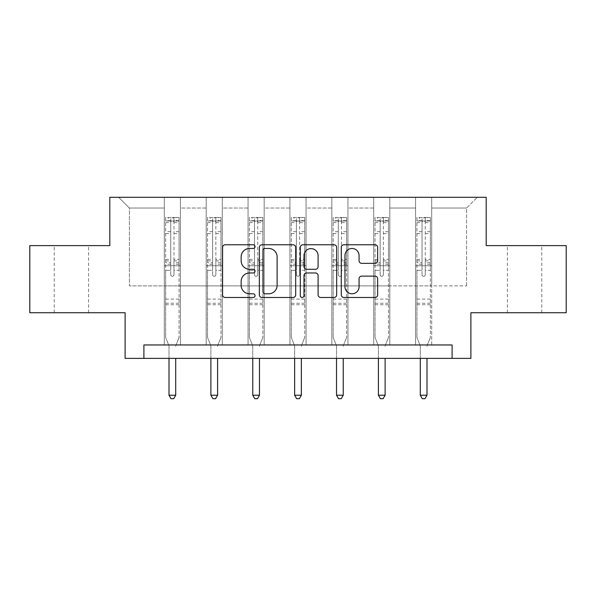 <?xml version="1.0" encoding="UTF-8"?>
<svg xmlns="http://www.w3.org/2000/svg" width="596" height="596" viewBox="0 0 596 596"><rect width="100%" height="100%" fill="white"/><g stroke="black" fill="none" stroke-linecap="round" stroke-linejoin="round"><path stroke-width="0.45" stroke-dasharray="2.98 2.23" d="M255.043 246.617A1.848 1.848 0 0 0 253.203 244.777L225.206 244.777A2.637 2.637 0 0 0 222.569 247.407L222.569 294.841A2.637 2.637 0 0 0 225.206 297.478L253.203 297.478A1.848 1.848 0 0 0 255.043 295.631A1.848 1.848 0 0 0 253.203 293.791L249.575 293.791A8.433 8.433 0 0 1 241.149 285.357L241.149 281.401A8.433 8.433 0 0 1 249.575 272.968L253.203 272.968A1.848 1.848 0 0 0 255.043 271.128A1.848 1.848 0 0 0 253.203 269.28L249.575 269.28A8.433 8.433 0 0 1 241.149 260.847L241.149 256.898A8.433 8.433 0 0 1 249.575 248.465L253.203 248.465A1.848 1.848 0 0 0 255.043 246.617M524.584 245.619L541.771 245.619L524.584 245.619M524.584 312.736L541.771 312.736L524.584 312.736M71.416 245.619L54.229 245.619L71.416 245.619M71.416 312.736L54.229 312.736L71.416 312.736M566.2 245.619L566.2 312.736L470.892 312.736L470.892 358.382L125.108 358.382L125.108 312.736L29.8 312.736L29.8 245.619L109.806 245.619L109.806 197.298L486.194 197.298L486.194 245.619L566.2 245.619M415.591 197.298L477.336 197.298L431.698 197.298L431.698 285.894L466.601 285.894L431.698 285.894L431.698 208.034L466.601 208.034L431.698 208.034L431.698 197.298L431.698 344.957L415.591 344.957L431.698 344.957L415.591 344.957L431.698 344.957L431.698 197.298L389.814 197.298L415.591 197.298L415.591 285.894L389.814 285.894L415.591 285.894L415.591 208.034L389.814 208.034L389.814 285.894L389.814 208.034L415.591 208.034L415.591 197.298L415.591 344.957L415.591 265.756L415.591 285.894L431.698 285.894L415.591 285.894L415.591 265.756L431.698 265.756L415.591 265.756L415.591 344.957L415.591 197.298M373.707 197.298L389.814 197.298L389.814 344.957L373.707 344.957L389.814 344.957L373.707 344.957L389.814 344.957L389.814 197.298L347.937 197.298L373.707 197.298L373.707 285.894L347.937 285.894L373.707 285.894L373.707 208.034L347.937 208.034L347.937 285.894L347.937 208.034L373.707 208.034L373.707 197.298L373.707 344.957L373.707 265.756L373.707 285.894L389.814 285.894L373.707 285.894L373.707 265.756L389.814 265.756L373.707 265.756L373.707 344.957L373.707 197.298M331.83 197.298L347.937 197.298L347.937 344.957L331.83 344.957L347.937 344.957L331.83 344.957L347.937 344.957L347.937 197.298L306.053 197.298L331.83 197.298L331.83 285.894L306.053 285.894L331.83 285.894L331.83 208.034L306.053 208.034L306.053 285.894L306.053 208.034L331.83 208.034L331.83 197.298L331.83 344.957L331.83 265.756L331.83 285.894L347.937 285.894L331.83 285.894L331.83 265.756L347.937 265.756L331.83 265.756L331.83 344.957L331.83 197.298M289.947 197.298L306.053 197.298L306.053 344.957L289.947 344.957L306.053 344.957L289.947 344.957L306.053 344.957L306.053 197.298L264.17 197.298L289.947 197.298L289.947 285.894L264.17 285.894L289.947 285.894L289.947 208.034L264.17 208.034L264.17 285.894L264.17 208.034L289.947 208.034L289.947 197.298L289.947 344.957L289.947 265.756L289.947 285.894L306.053 285.894L289.947 285.894L289.947 265.756L306.053 265.756L289.947 265.756L289.947 344.957L289.947 197.298M248.063 197.298L264.17 197.298L264.17 344.957L248.063 344.957L264.17 344.957L248.063 344.957L264.17 344.957L264.17 197.298L222.293 197.298L248.063 197.298L248.063 285.894L222.293 285.894L248.063 285.894L248.063 208.034L222.293 208.034L222.293 285.894L222.293 208.034L248.063 208.034L248.063 197.298L248.063 344.957L248.063 265.756L248.063 285.894L264.17 285.894L248.063 285.894L248.063 265.756L264.17 265.756L248.063 265.756L248.063 344.957L248.063 197.298M206.186 197.298L222.293 197.298L222.293 344.957L206.186 344.957L222.293 344.957L206.186 344.957L222.293 344.957L222.293 197.298L180.409 197.298L206.186 197.298L206.186 285.894L180.409 285.894L206.186 285.894L206.186 208.034L180.409 208.034L180.409 285.894L180.409 208.034L206.186 208.034L206.186 197.298L206.186 344.957L206.186 265.756L206.186 285.894L222.293 285.894L206.186 285.894L206.186 265.756L222.293 265.756L206.186 265.756L206.186 344.957L206.186 197.298M164.302 197.298L180.409 197.298L180.409 344.957L164.302 344.957L180.409 344.957L164.302 344.957L180.409 344.957L180.409 197.298L118.664 197.298L164.302 197.298L164.302 285.894L129.399 285.894L129.399 208.034L164.302 208.034L129.399 208.034L118.664 197.298L129.399 208.034L129.399 285.894L164.302 285.894L164.302 197.298L164.302 344.957L164.302 197.298M143.897 358.382L143.897 344.957L143.897 358.382L143.897 344.957L452.103 344.957L143.897 344.957L452.103 344.957L452.103 358.382M466.601 285.894L466.601 208.034L477.336 197.298L466.601 208.034L466.601 285.894M164.302 285.894L180.409 285.894L180.409 265.756L180.409 344.957L180.409 265.756L180.409 285.894L164.302 285.894L164.302 265.756L180.409 265.756L164.302 265.756L164.302 344.957L164.302 285.894M164.302 265.756L180.409 265.756L164.302 265.756M206.186 265.756L222.293 265.756L206.186 265.756M248.063 265.756L264.17 265.756L248.063 265.756M289.947 265.756L306.053 265.756L289.947 265.756M331.83 265.756L347.937 265.756L331.83 265.756M373.707 265.756L389.814 265.756L373.707 265.756M415.591 265.756L431.698 265.756L415.591 265.756M295.69 294.841L295.69 247.407A2.637 2.637 0 0 0 293.061 244.777L261.964 244.777A2.637 2.637 0 0 0 259.327 247.407L259.327 294.841A2.637 2.637 0 0 0 261.964 297.478L293.061 297.478A2.637 2.637 0 0 0 295.69 294.841M264.862 248.465A1.848 1.848 0 0 0 263.015 250.305L263.015 291.943A1.848 1.848 0 0 0 264.862 293.791L268.684 293.791A8.433 8.433 0 0 0 277.118 285.357L277.118 256.898A8.433 8.433 0 0 0 268.684 248.465L264.862 248.465M302.939 244.777L334.036 244.777A2.637 2.637 0 0 1 336.673 247.407L336.673 294.841A2.637 2.637 0 0 1 334.036 297.478L320.73 297.478A2.637 2.637 0 0 1 318.093 294.841L318.093 275.605A2.637 2.637 0 0 0 315.455 272.968L306.627 272.968A2.637 2.637 0 0 0 303.997 275.605L303.997 295.631A1.848 1.848 0 0 1 302.15 297.478A1.848 1.848 0 0 1 300.31 295.631L300.31 247.407A2.637 2.637 0 0 1 302.939 244.777M318.093 255.647A7.048 7.048 0 0 0 311.045 248.599A7.048 7.048 0 0 0 303.997 255.647L303.997 266.643A2.637 2.637 0 0 0 306.627 269.28L315.455 269.28A2.637 2.637 0 0 0 318.093 266.643L318.093 255.647M361.705 263.35L375.011 263.35A2.637 2.637 0 0 0 377.648 260.72L377.648 247.407A2.637 2.637 0 0 0 375.011 244.777L343.922 244.777A2.637 2.637 0 0 0 341.285 247.407L341.285 294.841A2.637 2.637 0 0 0 343.922 297.478L375.011 297.478A2.637 2.637 0 0 0 377.648 294.841L377.648 278.772A2.637 2.637 0 0 0 375.011 276.134L361.705 276.134A2.637 2.637 0 0 0 359.068 278.772L359.068 286.743A7.048 7.048 0 0 1 352.02 293.791A7.048 7.048 0 0 1 344.972 286.743L344.972 255.513A7.048 7.048 0 0 1 352.02 248.465A7.048 7.048 0 0 1 359.068 255.513L359.068 260.72A2.637 2.637 0 0 0 361.705 263.35M170.747 274.667A1.609 1.609 0 0 0 172.356 276.283A1.609 1.609 0 0 1 170.747 274.667L170.747 270.316L170.747 274.667M179.001 217.488L176.386 217.488L176.386 220.974L179.068 220.982L179.068 217.488L165.643 217.488L165.643 337.492L165.643 270.316L170.747 270.316L170.747 262.717L165.643 262.717M165.643 217.488L165.643 270.316L170.747 270.316L170.747 221.682C171.819 220.744 172.892 220.744 173.965 221.682L173.965 259.357L179.068 259.357L179.068 337.492L179.068 270.316L173.965 270.316L173.965 274.667A1.609 1.609 0 0 1 172.356 276.283A1.609 1.609 0 0 0 173.965 274.667L173.965 259.357M179.068 220.982L179.068 259.357M179.068 217.488L179.068 270.316L173.965 270.316L173.965 217.816L170.747 217.816L170.747 262.717M176.386 217.488L165.71 217.488M176.386 220.974L168.333 220.974L168.333 217.488M165.643 220.982L179.001 220.974M165.71 220.974L168.333 220.974M175.909 345.352L179.068 337.492L175.909 345.352A2.682 2.682 0 0 0 175.716 346.35A2.682 2.682 0 0 1 175.909 345.352M169.003 358.382L169.003 346.35A2.682 2.682 0 0 0 168.81 345.352L165.643 337.492L168.81 345.352A2.682 2.682 0 0 1 169.003 346.35L169.003 395.215L175.716 395.215L175.716 358.382M179.068 304.742L165.643 304.742M169.003 395.215L171.015 398.702L173.697 398.702L175.716 395.215M170.747 221.682L170.747 217.816M173.965 221.682L173.965 217.816M212.63 274.667A1.609 1.609 0 0 0 214.24 276.283A1.609 1.609 0 0 1 212.63 274.667L212.63 270.316L212.63 274.667M220.885 217.488L218.263 217.488L218.263 220.974L220.952 220.982L220.952 217.488L207.527 217.488L207.527 337.492L207.527 270.316L212.63 270.316L212.63 262.717L207.527 262.717M207.527 217.488L207.527 270.316L212.63 270.316L212.63 221.682C213.696 220.744 214.769 220.744 215.849 221.682L215.849 259.357L220.952 259.357L220.952 337.492L220.952 270.316L215.849 270.316L215.849 274.667A1.609 1.609 0 0 1 214.24 276.283A1.609 1.609 0 0 0 215.849 274.667L215.849 259.357M220.952 220.982L220.952 259.357M220.952 217.488L220.952 270.316L215.849 270.316L215.849 217.816L212.63 217.816L212.63 262.717M218.263 217.488L207.594 217.488M218.263 220.974L210.209 220.974L210.209 217.488M207.527 220.982L220.885 220.974M207.594 220.974L210.209 220.974M217.786 345.352L220.952 337.492L217.786 345.352A2.682 2.682 0 0 0 217.592 346.35A2.682 2.682 0 0 1 217.786 345.352M210.88 358.382L210.88 346.35A2.682 2.682 0 0 0 210.686 345.352L207.527 337.492L210.686 345.352A2.682 2.682 0 0 1 210.88 346.35L210.88 395.215L217.592 395.215L217.592 358.382M220.952 304.742L207.527 304.742M210.88 395.215L212.899 398.702L215.581 398.702L217.592 395.215M212.63 221.682L212.63 217.816M215.849 221.682L215.849 217.816M254.507 274.667A1.609 1.609 0 0 0 256.116 276.283A1.609 1.609 0 0 1 254.507 274.667L254.507 270.316L254.507 274.667M262.762 217.488L260.147 217.488L260.147 220.974L262.829 220.982L262.829 217.488L249.404 217.488L249.404 337.492L249.404 270.316L254.507 270.316L254.507 262.717L249.404 262.717M249.404 217.488L249.404 270.316L254.507 270.316L254.507 221.682C255.58 220.744 256.652 220.744 257.733 221.682L257.733 259.357L262.829 259.357L262.829 337.492L262.829 270.316L257.733 270.316L257.733 274.667A1.609 1.609 0 0 1 256.116 276.283A1.609 1.609 0 0 0 257.733 274.667L257.733 259.357M262.829 220.982L262.829 259.357M262.829 217.488L262.829 270.316L257.733 270.316L257.733 217.816L254.507 217.816L254.507 262.717M260.147 217.488L249.471 217.488M260.147 220.974L252.093 220.974L252.093 217.488M249.404 220.982L262.762 220.974M249.471 220.974L252.093 220.974M259.67 345.352L262.829 337.492L259.67 345.352A2.682 2.682 0 0 0 259.476 346.35A2.682 2.682 0 0 1 259.67 345.352M252.764 358.382L252.764 346.35A2.682 2.682 0 0 0 252.57 345.352L249.404 337.492L252.57 345.352A2.682 2.682 0 0 1 252.764 346.35L252.764 395.215L259.476 395.215L259.476 358.382M262.829 304.742L249.404 304.742M252.764 395.215L254.775 398.702L257.465 398.702L259.476 395.215M254.507 221.682L254.507 217.816M257.733 221.682L257.733 217.816M296.391 274.667A1.609 1.609 0 0 0 298 276.283A1.609 1.609 0 0 1 296.391 274.667L296.391 270.316L296.391 274.667M304.645 217.488L302.03 217.488L302.03 220.974L304.712 220.982L304.712 217.488L291.288 217.488L291.288 337.492L291.288 270.316L296.391 270.316L296.391 262.717L291.288 262.717M291.288 217.488L291.288 270.316L296.391 270.316L296.391 221.682C297.464 220.744 298.536 220.744 299.609 221.682L299.609 259.357L304.712 259.357L304.712 337.492L304.712 270.316L299.609 270.316L299.609 274.667A1.609 1.609 0 0 1 298 276.283A1.609 1.609 0 0 0 299.609 274.667L299.609 259.357M304.712 220.982L304.712 259.357M304.712 217.488L304.712 270.316L299.609 270.316L299.609 217.816L296.391 217.816L296.391 262.717M302.03 217.488L291.355 217.488M302.03 220.974L293.97 220.974L293.97 217.488M291.288 220.982L304.645 220.974M291.355 220.974L293.97 220.974M301.554 345.352L304.712 337.492L301.554 345.352A2.682 2.682 0 0 0 301.353 346.35A2.682 2.682 0 0 1 301.554 345.352M294.647 358.382L294.647 346.35A2.682 2.682 0 0 0 294.446 345.352L291.288 337.492L294.446 345.352A2.682 2.682 0 0 1 294.647 346.35L294.647 395.215L301.353 395.215L301.353 358.382M304.712 304.742L291.288 304.742M294.647 395.215L296.659 398.702L299.341 398.702L301.353 395.215M296.391 221.682L296.391 217.816M299.609 221.682L299.609 217.816M338.267 274.667A1.609 1.609 0 0 0 339.884 276.283A1.609 1.609 0 0 1 338.267 274.667L338.267 270.316L338.267 274.667M346.529 217.488L343.907 217.488L343.907 220.974L346.596 220.982L346.596 217.488L333.171 217.488L333.171 337.492L333.171 270.316L338.267 270.316L338.267 262.717L333.171 262.717M333.171 217.488L333.171 270.316L338.267 270.316L338.267 221.682C339.34 220.744 340.413 220.744 341.493 221.682L341.493 259.357L346.596 259.357L346.596 337.492L346.596 270.316L341.493 270.316L341.493 274.667A1.609 1.609 0 0 1 339.884 276.283A1.609 1.609 0 0 0 341.493 274.667L341.493 259.357M346.596 220.982L346.596 259.357M346.596 217.488L346.596 270.316L341.493 270.316L341.493 217.816L338.267 217.816L338.267 262.717M343.907 217.488L333.238 217.488M343.907 220.974L335.853 220.974L335.853 217.488M333.171 220.982L346.529 220.974M333.238 220.974L335.853 220.974M343.43 345.352L346.596 337.492L343.43 345.352A2.682 2.682 0 0 0 343.236 346.35A2.682 2.682 0 0 1 343.43 345.352M336.524 358.382L336.524 346.35A2.682 2.682 0 0 0 336.33 345.352L333.171 337.492L336.33 345.352A2.682 2.682 0 0 1 336.524 346.35L336.524 395.215L343.236 395.215L343.236 358.382M346.596 304.742L333.171 304.742M336.524 395.215L338.535 398.702L341.225 398.702L343.236 395.215M338.267 221.682L338.267 217.816M341.493 221.682L341.493 217.816M380.151 274.667A1.609 1.609 0 0 0 381.76 276.283A1.609 1.609 0 0 1 380.151 274.667L380.151 270.316L380.151 274.667M388.406 217.488L385.791 217.488L385.791 220.974L388.473 220.982L388.473 217.488L375.048 217.488L375.048 337.492L375.048 270.316L380.151 270.316L380.151 262.717L375.048 262.717M375.048 217.488L375.048 270.316L380.151 270.316L380.151 221.682C381.224 220.744 382.297 220.744 383.37 221.682L383.37 259.357L388.473 259.357L388.473 337.492L388.473 270.316L383.37 270.316L383.37 274.667A1.609 1.609 0 0 1 381.76 276.283A1.609 1.609 0 0 0 383.37 274.667L383.37 259.357M388.473 220.982L388.473 259.357M388.473 217.488L388.473 270.316L383.37 270.316L383.37 217.816L380.151 217.816L380.151 262.717M385.791 217.488L375.115 217.488M385.791 220.974L377.737 220.974L377.737 217.488M375.048 220.982L388.406 220.974M375.115 220.974L377.737 220.974M385.314 345.352L388.473 337.492L385.314 345.352A2.682 2.682 0 0 0 385.12 346.35A2.682 2.682 0 0 1 385.314 345.352M378.408 358.382L378.408 346.35A2.682 2.682 0 0 0 378.214 345.352L375.048 337.492L378.214 345.352A2.682 2.682 0 0 1 378.408 346.35L378.408 395.215L385.12 395.215L385.12 358.382M388.473 304.742L375.048 304.742M378.408 395.215L380.419 398.702L383.101 398.702L385.12 395.215M380.151 221.682L380.151 217.816M383.37 221.682L383.37 217.816M422.035 274.667A1.609 1.609 0 0 0 423.644 276.283A1.609 1.609 0 0 1 422.035 274.667L422.035 270.316L422.035 274.667M430.29 217.488L427.667 217.488L427.667 220.974L430.357 220.982L430.357 217.488L416.932 217.488L416.932 337.492L416.932 270.316L422.035 270.316L422.035 262.717L416.932 262.717M416.932 217.488L416.932 270.316L422.035 270.316L422.035 221.682C423.1 220.744 424.181 220.744 425.253 221.682L425.253 259.357L430.357 259.357L430.357 337.492L430.357 270.316L425.253 270.316L425.253 274.667A1.609 1.609 0 0 1 423.644 276.283A1.609 1.609 0 0 0 425.253 274.667L425.253 259.357M430.357 220.982L430.357 259.357M430.357 217.488L430.357 270.316L425.253 270.316L425.253 217.816L422.035 217.816L422.035 262.717M427.667 217.488L416.999 217.488M427.667 220.974L419.614 220.974L419.614 217.488M416.932 220.982L430.29 220.974M416.999 220.974L419.614 220.974M427.19 345.352L430.357 337.492L427.19 345.352A2.682 2.682 0 0 0 426.997 346.35A2.682 2.682 0 0 1 427.19 345.352M420.284 358.382L420.284 346.35A2.682 2.682 0 0 0 420.091 345.352L416.932 337.492L420.091 345.352A2.682 2.682 0 0 1 420.284 346.35L420.284 395.215L426.997 395.215L426.997 358.382M430.357 304.742L416.932 304.742M420.284 395.215L422.303 398.702L424.985 398.702L426.997 395.215M422.035 221.682L422.035 217.816M425.253 221.682L425.253 217.816M170.747 231.665L165.643 231.665M165.643 233.58L170.747 233.58M165.643 259.357L170.747 259.357M179.068 299.103L165.643 299.103M170.747 264.237L165.643 264.237M179.068 264.237L173.965 264.237M165.643 260.877L170.747 260.877M173.965 260.877L179.068 260.877M179.068 262.717L173.965 262.717M179.068 231.665L173.965 231.665M173.965 233.58L179.068 233.58M170.747 220.699L165.643 220.699M165.643 222.613L170.747 222.613M179.068 220.699L173.965 220.699M173.965 222.613L179.068 222.613M179.068 303.222L165.643 303.222M212.63 231.665L207.527 231.665M207.527 233.58L212.63 233.58M207.527 259.357L212.63 259.357M220.952 299.103L207.527 299.103M212.63 264.237L207.527 264.237M220.952 264.237L215.849 264.237M207.527 260.877L212.63 260.877M215.849 260.877L220.952 260.877M220.952 262.717L215.849 262.717M220.952 231.665L215.849 231.665M215.849 233.58L220.952 233.58M212.63 220.699L207.527 220.699M207.527 222.613L212.63 222.613M220.952 220.699L215.849 220.699M215.849 222.613L220.952 222.613M220.952 303.222L207.527 303.222M254.507 231.665L249.404 231.665M249.404 233.58L254.507 233.58M249.404 259.357L254.507 259.357M262.829 299.103L249.404 299.103M254.507 264.237L249.404 264.237M262.829 264.237L257.733 264.237M249.404 260.877L254.507 260.877M257.733 260.877L262.829 260.877M262.829 262.717L257.733 262.717M262.829 231.665L257.733 231.665M257.733 233.58L262.829 233.58M254.507 220.699L249.404 220.699M249.404 222.613L254.507 222.613M262.829 220.699L257.733 220.699M257.733 222.613L262.829 222.613M262.829 303.222L249.404 303.222M296.391 231.665L291.288 231.665M291.288 233.58L296.391 233.58M291.288 259.357L296.391 259.357M304.712 299.103L291.288 299.103M296.391 264.237L291.288 264.237M304.712 264.237L299.609 264.237M291.288 260.877L296.391 260.877M299.609 260.877L304.712 260.877M304.712 262.717L299.609 262.717M304.712 231.665L299.609 231.665M299.609 233.58L304.712 233.58M296.391 220.699L291.288 220.699M291.288 222.613L296.391 222.613M304.712 220.699L299.609 220.699M299.609 222.613L304.712 222.613M304.712 303.222L291.288 303.222M338.267 231.665L333.171 231.665M333.171 233.58L338.267 233.58M333.171 259.357L338.267 259.357M346.596 299.103L333.171 299.103M338.267 264.237L333.171 264.237M346.596 264.237L341.493 264.237M333.171 260.877L338.267 260.877M341.493 260.877L346.596 260.877M346.596 262.717L341.493 262.717M346.596 231.665L341.493 231.665M341.493 233.58L346.596 233.58M338.267 220.699L333.171 220.699M333.171 222.613L338.267 222.613M346.596 220.699L341.493 220.699M341.493 222.613L346.596 222.613M346.596 303.222L333.171 303.222M380.151 231.665L375.048 231.665M375.048 233.58L380.151 233.58M375.048 259.357L380.151 259.357M388.473 299.103L375.048 299.103M380.151 264.237L375.048 264.237M388.473 264.237L383.37 264.237M375.048 260.877L380.151 260.877M383.37 260.877L388.473 260.877M388.473 262.717L383.37 262.717M388.473 231.665L383.37 231.665M383.37 233.58L388.473 233.58M380.151 220.699L375.048 220.699M375.048 222.613L380.151 222.613M388.473 220.699L383.37 220.699M383.37 222.613L388.473 222.613M388.473 303.222L375.048 303.222M422.035 231.665L416.932 231.665M416.932 233.58L422.035 233.58M416.932 259.357L422.035 259.357M430.357 299.103L416.932 299.103M422.035 264.237L416.932 264.237M430.357 264.237L425.253 264.237M416.932 260.877L422.035 260.877M425.253 260.877L430.357 260.877M430.357 262.717L425.253 262.717M430.357 231.665L425.253 231.665M425.253 233.58L430.357 233.58M422.035 220.699L416.932 220.699M416.932 222.613L422.035 222.613M430.357 220.699L425.253 220.699M425.253 222.613L430.357 222.613M430.357 303.222L416.932 303.222M507.405 312.736L507.405 245.619M54.229 312.736L54.229 245.619M88.595 312.736L88.595 245.619M541.771 312.736L541.771 245.619"/><path stroke-width="0.89" d="M255.043 246.617A1.848 1.848 0 0 0 253.203 244.777L225.206 244.777A2.637 2.637 0 0 0 222.569 247.407L222.569 294.841A2.637 2.637 0 0 0 225.206 297.478L253.203 297.478A1.848 1.848 0 0 0 255.043 295.631A1.848 1.848 0 0 0 253.203 293.791L249.575 293.791A8.433 8.433 0 0 1 241.149 285.357L241.149 281.401A8.433 8.433 0 0 1 249.575 272.968L253.203 272.968A1.848 1.848 0 0 0 255.043 271.128A1.848 1.848 0 0 0 253.203 269.28L249.575 269.28A8.433 8.433 0 0 1 241.149 260.847L241.149 256.898A8.433 8.433 0 0 1 249.575 248.465L253.203 248.465A1.848 1.848 0 0 0 255.043 246.617M375.011 263.35A2.637 2.637 0 0 0 377.648 260.72L377.648 247.407A2.637 2.637 0 0 0 375.011 244.777L343.922 244.777A2.637 2.637 0 0 0 341.285 247.407L341.285 294.841A2.637 2.637 0 0 0 343.922 297.478L375.011 297.478A2.637 2.637 0 0 0 377.648 294.841L377.648 278.772A2.637 2.637 0 0 0 375.011 276.134L361.705 276.134A2.637 2.637 0 0 0 359.068 278.772L359.068 286.743A7.048 7.048 0 0 1 352.02 293.791A7.048 7.048 0 0 1 344.972 286.743L344.972 255.513A7.048 7.048 0 0 1 352.02 248.465A7.048 7.048 0 0 1 359.068 255.513L359.068 260.72A2.637 2.637 0 0 0 361.705 263.35L375.011 263.35M452.103 358.382L470.892 358.382L470.892 312.736L566.2 312.736L566.2 245.619L486.194 245.619L486.194 197.298L109.806 197.298L109.806 245.619L29.8 245.619L29.8 312.736L125.108 312.736L125.108 358.382L452.103 358.382L452.103 344.957L143.897 344.957L143.897 358.382M295.69 247.407A2.637 2.637 0 0 0 293.061 244.777L261.964 244.777A2.637 2.637 0 0 0 259.327 247.407L259.327 294.841A2.637 2.637 0 0 0 261.964 297.478L293.061 297.478A2.637 2.637 0 0 0 295.69 294.841L295.69 247.407M302.939 244.777L334.036 244.777A2.637 2.637 0 0 1 336.673 247.407L336.673 294.841A2.637 2.637 0 0 1 334.036 297.478L320.73 297.478A2.637 2.637 0 0 1 318.093 294.841L318.093 275.605A2.637 2.637 0 0 0 315.455 272.968L306.627 272.968A2.637 2.637 0 0 0 303.997 275.605L303.997 295.631A1.848 1.848 0 0 1 302.15 297.478A1.848 1.848 0 0 1 300.31 295.631L300.31 247.407A2.637 2.637 0 0 1 302.939 244.777M264.862 248.465A1.848 1.848 0 0 0 263.015 250.305L263.015 291.943A1.848 1.848 0 0 0 264.862 293.791L268.684 293.791A8.433 8.433 0 0 0 277.118 285.357L277.118 256.898A8.433 8.433 0 0 0 268.684 248.465L264.862 248.465M318.093 255.647A7.048 7.048 0 0 0 311.045 248.599A7.048 7.048 0 0 0 303.997 255.647L303.997 266.643A2.637 2.637 0 0 0 306.627 269.28L315.455 269.28A2.637 2.637 0 0 0 318.093 266.643L318.093 255.647M169.003 358.382L169.003 395.215L175.716 395.215L175.716 358.382M175.716 395.215L173.697 398.702L171.015 398.702L169.003 395.215M210.88 358.382L210.88 395.215L217.592 395.215L217.592 358.382M217.592 395.215L215.581 398.702L212.899 398.702L210.88 395.215M252.764 358.382L252.764 395.215L259.476 395.215L259.476 358.382M259.476 395.215L257.465 398.702L254.775 398.702L252.764 395.215M294.647 358.382L294.647 395.215L301.353 395.215L301.353 358.382M301.353 395.215L299.341 398.702L296.659 398.702L294.647 395.215M336.524 358.382L336.524 395.215L343.236 395.215L343.236 358.382M343.236 395.215L341.225 398.702L338.535 398.702L336.524 395.215M378.408 358.382L378.408 395.215L385.12 395.215L385.12 358.382M385.12 395.215L383.101 398.702L380.419 398.702L378.408 395.215M420.284 358.382L420.284 395.215L426.997 395.215L426.997 358.382M426.997 395.215L424.985 398.702L422.303 398.702L420.284 395.215"/></g></svg>
